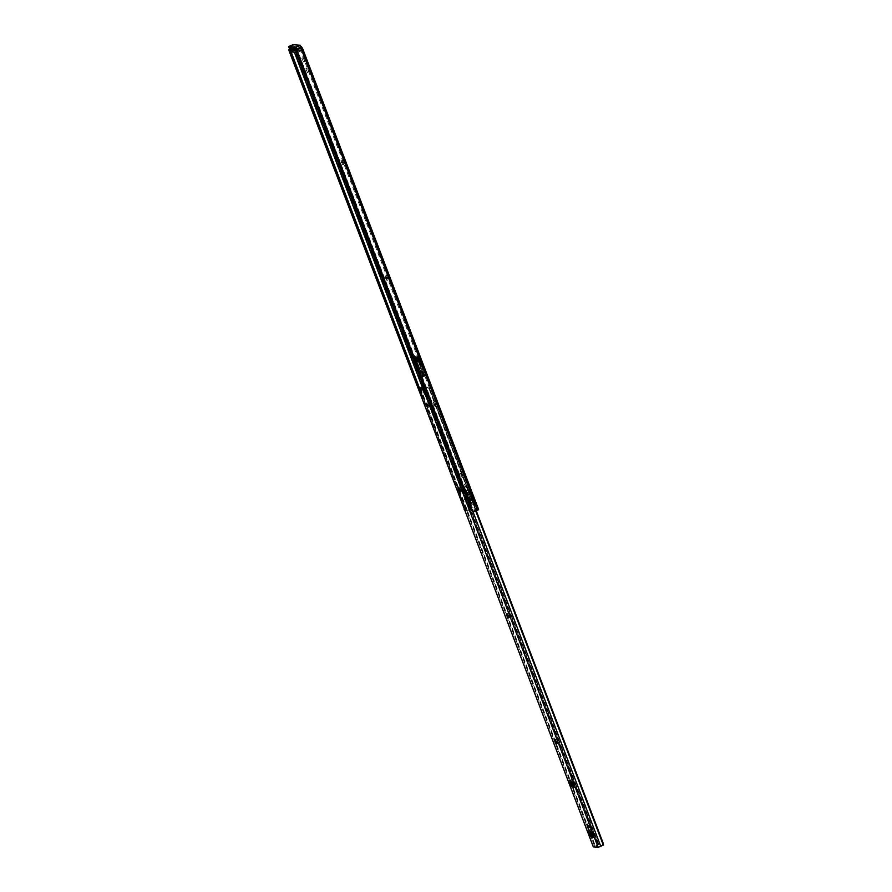 <?xml version="1.0" encoding="UTF-8"?>
<svg xmlns="http://www.w3.org/2000/svg" width="892" height="892" viewBox="0 0 892 892"><rect width="100%" height="100%" fill="white"/><g stroke="black" fill="none" stroke-linecap="round" stroke-linejoin="round"><path stroke-width="0.67" stroke-dasharray="4.46 3.34" d="M385.154 276.107L386.894 280.489L385.154 276.107M386.448 275.572L388.176 279.954L386.448 275.572M340.978 160.404L342.706 164.786L340.978 160.404M342.26 159.869L344 164.251L342.26 159.869M433.356 402.325L435.095 406.707L433.356 402.325M434.638 401.79L436.378 406.172L434.638 401.79M460.462 473.306L462.201 477.688L460.462 473.306M461.744 472.771L463.483 477.153L461.744 472.771M418.237 360.045L418.002 358.361L419.207 360.134L419.441 361.829L418.237 360.045M417.59 360.312L417.356 358.629L418.56 360.401L418.794 362.096L417.59 360.312M289.342 48.458L294.494 46.484L296.501 47.588L296.255 46.116L300.805 46.54M290.658 50.164L295.475 47.967L295.129 47.064L295.207 48.123L292.464 47.254L290.101 49.261A2.676 1.394 73.2 0 0 290.435 51.011L290.759 51.87M474.945 511.54L476.295 510.715L299.578 47.912L301.128 48.681L300.448 47.555L301.429 47.153M301.853 47.321L302.421 48.146L301.128 48.681L469.616 489.909M417.846 361.706L416.988 359.554L417.846 361.706M418.482 361.438L417.634 359.286L418.482 361.438M470.14 498.405L468.467 494.67L470.14 498.405L471.478 497.87L469.995 494.146L471.422 497.881M303.47 61.938L301.797 58.203L303.28 61.916L304.808 61.392L303.079 57.668L304.752 61.403M307.484 72.453L305.811 68.717L307.484 72.453L308.822 71.918L307.339 68.193L308.766 71.918M466.126 487.891L464.453 484.155L466.126 487.891L467.464 487.355L465.981 483.631L467.408 487.355M418.348 368.697L419.708 368.82L414.958 356.399L413.609 356.276L418.348 368.697L420.991 368.296L416.241 355.863L414.892 355.741L419.641 368.162M422.841 369.121L418.103 356.7L416.742 356.566L421.492 368.987L422.841 369.121L424.124 368.586L419.385 356.164L418.025 356.031L422.775 368.463L424.124 368.586M464.888 489.452L465.602 491.314L464.375 489.407L465.791 489.574L462.357 490.02L461.565 491.893L458.644 491.325L461.878 489.909L467.508 504.649L476.562 504.158L478.502 509.443L472.793 508.908L466.427 510.915L468.757 510.179L464.977 510.614A2.676 1.394 -106.8 0 1 464.888 510.525M476.295 510.715L477.22 509.979L471.511 509.443L466.148 510.257A2.676 1.394 73.2 0 1 465.267 508.853L419.184 388.176M475.492 504.047L474.209 504.582L476.473 504.136M468.568 489.92L469.839 489.229L468.568 489.92L474.098 504.415M469.839 489.229L468.556 489.753M295.475 47.967L300.805 48.469L300.448 47.555M464.799 489.407L466.081 488.872M463.684 489.318L464.966 488.783L463.662 489.496L469.192 503.991L471.734 503.534L470.452 504.069L464.91 489.574M470.452 504.069L471.757 503.701L470.474 504.225L469.805 502.33L470.006 504.147L468.768 502.229L469.192 503.991M422.942 376.156L423.823 376.234L422.05 371.596L421.169 371.518L422.618 376.29A1.427 1.383 -84.6 0 1 420.834 375.499L421.704 375.577L420.578 372.622L421.86 372.087L420.979 372.009L422.429 374.83A1.427 1.383 -84.6 0 1 424.224 375.621L425.105 375.71L423.332 371.072L422.451 370.983L424.224 375.621M476.518 504.002L475.213 504.549L477.298 510.012M475.269 504.694L476.562 504.158M475.213 504.549L469.671 490.054L470.987 489.518M300.905 48.514L302.343 47.923M296.668 52.059L297.315 51.658A2.676 2.263 58.2 0 1 297.214 49.919L297.973 48.826M476.027 510.86L473.251 510.926A2.676 2.263 58.2 0 1 472.147 509.499L471.5 509.901M471.734 503.534L466.193 489.039M469.85 489.385L475.391 503.88M296.501 47.588L465.1 488.783M464.977 488.783L470.508 503.445M463.818 489.318L295.207 48.123M292.431 49.238L291.918 47.912L296.255 46.116M291.918 47.912L290.435 48.625M295.363 49.093L297.248 48.413L297.75 49.729L300.805 48.469M300.938 46.875L297.248 48.413M297.315 51.658L472.147 509.499M297.75 49.729L296.055 50.353M419.385 356.164L418.103 356.7M422.775 368.463L421.492 368.987M418.025 356.031L416.742 356.566M420.991 368.296L419.708 368.82M414.892 355.741L413.609 356.276M416.241 355.863L414.958 356.399M422.451 370.983L421.169 371.518M423.332 371.072L422.05 371.596M425.105 375.71A1.427 1.383 95.4 0 0 423.31 374.908M420.578 372.622L419.697 372.533L420.834 375.499M419.697 372.533L420.979 372.009M421.704 375.577A1.427 1.383 95.4 0 0 423.499 376.368L423.823 376.234M422.998 375.041L421.86 372.087M294.839 46.596L300.392 47.109L300.927 48.525L295.375 48.001L294.839 46.596L290.023 48.592M295.665 50.476L290.569 49.997L290.134 48.87M295.375 48.001L290.569 49.997M300.392 47.109L295.575 49.116M300.927 48.525L296.122 50.521M417.567 361.717L416.787 359.732L417.567 361.717M417.055 359.632L417.846 361.617L417.055 359.632M417.233 360.881L416.33 360.87A5.909 5.709 95.4 0 0 417.679 366.244L419.363 367.627L418.459 366.567A6.177 5.965 -84.6 0 1 416.988 360.981L416.062 360.892L414.546 356.912L415.917 356.923L414.546 356.912M418.761 357.313L416.62 357.48L418.761 357.313L420.277 361.282A6.177 5.965 95.4 0 0 421.749 366.868L420.968 366.545A5.909 5.709 -84.6 0 1 419.619 361.182L418.259 361.461L424.046 376.625M424.28 376.524L418.259 361.461M418.493 361.36L419.396 361.082L417.88 357.101M417.534 366.478A6.177 5.965 -84.6 0 1 416.062 360.892M416.33 360.87L414.78 356.811M417.434 360.903L415.917 356.923L417.423 360.892M416.776 361.204L415.259 357.224L416.765 357.291L415.271 357.268M416.876 361.215L422.663 376.368L422.384 374.74L423.31 374.83L423.934 376.491M418.604 361.372L417.088 357.402M419.619 361.182L420.545 361.26L418.995 357.213M421.894 366.634A5.909 5.709 -84.6 0 1 420.545 361.26M420.277 361.282L419.352 361.204A6.177 5.965 95.4 0 0 420.823 366.779L422.786 367.705M419.151 361.182L417.634 357.201M423.7 376.591L423.064 374.93L422.139 374.841L422.429 376.469L416.642 361.316M415.003 357.324L416.531 361.305L415.003 357.324M417.188 360.992L415.672 357.023M422.641 367.939L421.749 366.868M419.363 367.627L417.679 366.244M415.739 357.023L417.255 361.004A5.909 5.709 95.4 0 0 418.604 366.322L419.496 367.404M417.445 358.707L418.705 362.018L417.59 358.684C419.028 359.967 419.418 361.07 418.761 362.007L418.705 362.018M416.43 359.944L417.188 361.84L416.43 359.944M417.712 359.409L418.471 361.305L417.712 359.409M470.151 502.765L470.965 503.746L471.054 502.854L470.53 502.029L469.805 502.33L465.602 491.314L466.326 491.013L471.054 502.854L466.137 489.976L466.326 491.013L465.278 489.017L464.308 489.407L464.565 491.213L468.768 502.229L470.151 502.765L465.278 489.017M475.86 504.192L474.834 504.593L469.671 489.942L470.441 491.771L471.166 491.47L470.976 490.433L475.893 503.311L475.804 504.203L474.321 502.386L473.607 502.687L474.834 504.593L469.393 491.67L469.147 489.864L469.727 489.909L468.779 490.555L476.194 509.733C475.191 507.704 473.953 506.801 472.459 507.046L471.879 509.923L472.626 511.228L476.25 509.979L472.905 511.372M465.791 489.574A5.352 1.238 67.5 0 0 467.185 490.901A5.352 1.238 67.5 0 0 467.341 490.879A5.352 1.238 67.5 0 0 467.631 489.753L466.906 490.054A5.352 1.238 -112.5 0 1 466.616 491.18A5.352 1.238 -112.5 0 1 466.46 491.202A5.352 1.238 -112.5 0 1 465.067 489.875M468.779 490.555L465 491.927L466.862 492.384L469.014 490.054L466.906 490.054M468.044 490.656L473.641 505.307L474.644 504.794L468.11 504.604L469.582 509.131L466.003 510.614L467.163 506.545L469.348 507.86M469.783 500.033C468.679 501.56 469.002 502.43 470.775 502.62C472.169 501.114 471.835 500.256 469.783 500.033M466.092 510.737L469.448 509.343M465.479 502.129C463.427 501.906 463.093 501.048 464.487 499.542C466.26 499.732 466.583 500.602 465.479 502.129M467.508 504.649L468.11 504.604M473.641 505.307L474.466 505.207M476.25 509.979L472.626 511.228M467.631 489.753L468.579 489.842L474.321 504.549M475.302 504.682L469.671 489.942M475.358 504.694L474.41 505.296M461.878 489.909L463.751 489.385L469.382 504.125L470.642 503.601M470.519 504.192L469.482 504.091M475.358 504.649L470.441 491.771L468.69 489.808L469.393 491.67L470.117 491.369L474.321 502.386M465.133 491.771L468.066 490.555M474.89 504.593L474.644 502.787L475.369 502.486L475.893 503.311L470.976 490.433L470.106 489.463L470.117 491.369M464.308 489.407L464.565 491.213L465.234 489.898M469.337 504.125L463.851 489.351M462.357 490.02L459.413 491.236M464.832 489.485L470.463 504.225L464.832 489.485M470.519 501.248A4.46 1.037 -112.5 0 0 470.653 501.226A4.46 1.037 -112.5 0 0 469.995 496.967A4.46 1.037 -112.5 0 0 467.352 492.964L466.895 492.919A4.46 1.037 -112.5 0 0 466.761 492.942A4.46 1.037 -112.5 0 0 467.419 497.212A4.46 1.037 -112.5 0 0 470.062 501.204L470.775 500.903A4.46 1.037 67.5 0 1 468.144 496.911A4.46 1.037 67.5 0 1 467.486 492.64A4.46 1.037 67.5 0 1 467.62 492.618L468.077 492.663A4.46 1.037 67.5 0 1 470.72 496.666A4.46 1.037 67.5 0 1 471.366 500.936A4.46 1.037 67.5 0 1 471.244 500.947M424.425 388.611L424.547 389.67L423.265 390.205M592.556 836.518A4.237 0.981 -112.5 0 0 593.671 837.387A4.237 0.981 -112.5 0 0 593.147 833.574A4.237 0.981 -112.5 0 0 590.426 829.56A4.237 0.981 -112.5 0 0 590.259 830.965M588.43 825.546L589.913 827.475L588.43 823.751L588.43 825.546M573.489 786.566A4.237 0.981 -112.5 0 0 574.604 787.446A4.237 0.981 -112.5 0 0 574.08 783.633A4.237 0.981 -112.5 0 0 571.359 779.619A4.237 0.981 -112.5 0 0 571.192 781.024M427.77 404.812L429.242 406.73L427.759 403.017L427.77 404.812M593.381 846.865L596.949 845.371L594.685 846.419L599.469 846.865L602.189 845.861M425.083 388.343L426.822 387.563L429.598 388.611A1.784 1.728 95.4 0 0 428.595 387.596L425.161 388.544M475.793 511.194L428.595 387.596L426.822 387.563L428.082 387.485M429.598 388.611L476.317 510.949M429.242 388.577L602.97 843.52L601.81 845.828M419.909 388.455L419.195 388.89M420.444 388.232L422.15 393.182L420.02 388.555M424.547 389.67L425.841 393.528L423.867 388.834M508.317 615.525L509.611 617.431L509.365 615.614L507.816 613.049L507.905 615.692M460.116 489.295L461.409 491.202L461.164 489.396L459.614 486.831L459.703 489.474M556.519 741.743L557.812 743.649L557.556 741.843L556.017 739.278L556.106 741.91M594.685 846.419L419.697 388.165L594.685 846.419M424.57 388.589L597.751 843.029A1.784 1.728 -84.6 0 1 597.685 844.49L596.949 845.371M597.317 845.404L598.108 843.063M421.961 387.117L423.02 387.072A1.784 1.728 -84.6 0 1 424.023 388.087L597.751 843.029M423.02 387.072L597.685 844.49M425.863 392.893L424.581 393.428M421.604 392.491L420.701 392.87M386.637 277.39L385.355 277.925M342.45 161.686L341.168 162.221M434.828 403.608L433.545 404.143M461.933 474.589L460.651 475.124M294.561 47.923L295.999 47.321M469.482 504.136L471.511 509.443M475.191 504.671L477.22 509.979M301.028 48.581L469.538 489.853M300.66 48.346L477.042 510.246M297.214 49.919L473.251 510.926M302.31 48.056L470.82 489.318M470.764 503.601L472.793 508.908M294.494 46.484L471.199 509.232M293.111 46.83L469.839 509.644M290.101 49.261L291.115 51.903M419.474 388.042L466.148 510.257M292.464 47.254L294.36 52.204M422.217 387.017L469.192 510.046M294.17 47.733L295.932 52.36M423.856 387.351L470.552 509.633M292.23 47.309L294.07 46.54M290.067 47.967L292.03 47.376M288.941 49.606L464.977 510.614M464.353 509.12L465.267 508.853M299.946 47.967L301.741 47.22M293.078 47.321L294.862 46.574M295.129 47.064L296.412 46.529M423.499 376.368L422.618 376.29M465.981 483.631L464.699 484.166M467.218 487.344L465.936 487.868M465.791 483.609L464.509 484.144M462.19 475.246L460.908 475.782M463.227 475.347L461.945 475.882M462.981 474.689L461.699 475.213M435.084 404.277L433.802 404.801M436.132 404.366L434.839 404.901M435.876 403.708L434.594 404.243M342.706 162.344L341.424 162.879M343.743 162.444L342.461 162.98M343.487 161.786L342.205 162.311M307.339 68.193L306.056 68.729M308.576 71.906L307.294 72.442M307.16 68.182L305.878 68.706M303.325 57.679L302.042 58.214M304.562 61.392L303.28 61.916M303.135 57.657L301.853 58.192M386.883 278.048L385.6 278.583M387.931 278.148L386.649 278.683M387.674 277.49L386.392 278.014M469.995 494.146L468.713 494.681M471.232 497.859L469.95 498.394M469.816 494.135L468.534 494.67M300.348 45.358L293.423 44.622M296.735 49.907L297.672 52.338L302.276 50.409L301.083 47.287L302.276 50.409L295.43 49.762L293.501 44.712L295.219 49.829L290.725 51.691L288.796 46.64L293.267 44.611M296.78 52.338L297.46 52.405L296.612 50.175M290.602 51.758L295.33 49.997L302.176 50.632L300.961 47.332M296.813 52.438L302.276 50.409L296.802 52.416M419.084 361.171L417.567 357.201M418.671 361.383L417.155 357.402M418.359 361.472L416.843 357.502M416.709 361.193L415.181 357.224M462.357 490.121L467.954 504.783M470.073 490.344L474.99 503.222M465.278 490.923L469.493 501.928M463.026 489.741L468.657 504.482M468.735 490.277L474.366 505.017M463.505 489.418L469.136 504.17M463.316 489.652L468.947 504.393M463.684 489.708L469.315 504.448M463.65 489.741L469.281 504.482M468.322 490.176L473.953 504.928M468.456 490.154L474.087 504.894M468.891 490.176L474.522 504.917M469.683 489.998L475.313 504.738M468.077 492.663L467.352 492.964M470.775 500.903L470.062 501.204M467.62 492.618L466.895 492.919M589.668 827.464L588.72 827.854M428.996 406.73L428.06 407.12M420.388 387.708L595.377 845.962M425.83 388.221L472.916 511.517M424.77 388.511L599.759 846.764M424.481 388.611L599.469 846.865M420.054 388.399L594.908 846.307M429.186 406.741L428.004 407.231M427.759 403.017L426.476 403.552M427.58 402.994L426.298 403.53M557.556 741.843L556.274 742.367M557.31 741.174L556.028 741.709M589.846 827.475L588.675 827.966M588.43 823.751L587.148 824.286M588.241 823.74L586.958 824.264M461.164 489.396L459.882 489.931M460.908 488.738L459.625 489.273M509.365 615.614L508.072 616.149M509.109 614.956L507.827 615.491M424.67 394.074L425.952 393.539L424.681 394.052M425.841 393.528L424.703 393.996M425.395 392.848L424.492 393.227M423.945 389.046L423.198 389.358M419.998 388.544L419.195 388.879M420.611 388.734L419.329 389.258M422.072 392.536L420.779 393.071M422.039 393.171L420.913 393.651M420.455 389.291L419.496 389.692M386.381 275.583L385.099 276.119M342.205 159.88L340.922 160.415M434.582 401.801L433.3 402.337M461.688 472.782L460.406 473.317M417.356 358.629L418.002 358.361M418.515 361.427L417.88 361.695M417.634 359.286L416.988 359.554M295.263 48.112L296.545 47.577M468.545 489.753L469.828 489.229M418.794 362.096L419.441 361.829M423.956 374.818L423.076 374.729M421.983 376.391L422.864 376.469M467.464 487.355L466.182 487.879M465.736 483.62L464.453 484.155M463.483 477.153L462.201 477.688M436.378 406.172L435.095 406.707M344 164.251L342.706 164.786M308.822 71.918L307.539 72.442M307.093 68.182L305.811 68.717M304.808 61.392L303.525 61.927M303.079 57.668L301.797 58.203M388.176 279.954L386.894 280.489M471.478 497.87L470.195 498.405M469.75 494.146L468.467 494.67M416.397 359.944L417.679 359.409M417.188 361.84L418.471 361.305M467.341 490.879L466.616 491.18M465 491.927L471.879 509.923M458.644 491.325L466.003 510.603M466.193 490.098L471.021 502.753M471.032 490.544L475.86 503.2M463.829 489.574L469.46 504.315M463.639 489.741L469.27 504.482M469.014 490.054L474.644 504.794M470.106 489.463L469.147 489.864M471.021 503.735L470.062 504.136M471.366 500.936L470.653 501.226M467.486 492.64L466.761 492.942M590.426 829.56L589.144 830.095M571.359 779.619L570.066 780.143M429.242 406.73L427.959 407.265M427.524 403.006L426.231 403.541M574.604 787.446L573.322 787.982M557.812 743.649L556.53 744.184M556.017 739.278L554.735 739.803M589.913 827.475L588.62 827.999M588.185 823.74L586.903 824.275M461.409 491.202L460.127 491.737M459.614 486.831L458.332 487.367M509.611 617.431L508.328 617.955M507.816 613.049L506.533 613.584M593.671 837.387L592.388 837.923"/><path stroke-width="1.34" d="M300.805 46.54L301.853 47.321M297.973 48.826L299.946 47.967M302.421 48.146L301.507 47.142L299.578 47.912M478.502 509.443L301.507 47.142L298.363 48.558M478.212 509.889L474.945 511.54L472.604 511.328A2.676 2.263 -121.8 0 1 471.5 509.901L296.668 52.059A2.676 2.263 -121.8 0 1 296.568 50.32L472.604 511.328M470.898 489.329L476.518 504.002M290.435 48.625L290.714 50.298L294.65 50.666L294.148 49.339L290.212 48.971M294.148 49.339L295.363 49.093M301.574 46.607L300.938 46.875M299.288 48.056L296.568 50.32M290.335 51.045L289.264 51.368A2.676 1.394 -106.8 0 1 288.941 49.606L290.067 47.967M289.264 51.368L464.353 509.12M464.888 510.525A2.676 1.394 -106.8 0 1 464.096 509.198M296.612 50.175L295.531 47.354L288.685 46.707L419.184 388.176M296.055 50.353L294.65 50.666M290.134 48.87L295.575 49.116L295.665 50.476M425.161 388.544L423.142 389.135L424.67 394.074L422.44 389.079L419.162 388.767L420.756 393.707L418.359 388.667L423.02 387.072M591.864 834.109A4.237 0.981 -112.5 0 0 589.144 830.095A4.237 0.981 -112.5 0 0 589.668 833.909A4.237 0.981 -112.5 0 0 592.388 837.923A4.237 0.981 -112.5 0 0 591.864 834.109M590.259 830.965A4.237 0.981 -112.5 0 0 590.95 833.373A4.237 0.981 -112.5 0 0 592.556 836.518M587.148 826.081L588.62 827.999L587.148 824.286L587.148 826.081M572.798 784.168A4.237 0.981 -112.5 0 0 570.066 780.143A4.237 0.981 -112.5 0 0 570.601 783.968A4.237 0.981 -112.5 0 0 573.322 787.982A4.237 0.981 -112.5 0 0 572.798 784.168M571.192 781.024A4.237 0.981 -112.5 0 0 571.884 783.432A4.237 0.981 -112.5 0 0 573.489 786.566M426.488 405.347L427.959 407.265L426.476 403.552L426.488 405.347M423.867 388.834L419.162 388.767M423.722 388.544L422.44 389.079M424.57 388.589L422.329 387.15L418.471 388.7M475.793 511.194L603.26 845.003L598.186 847.4L593.381 846.865M507.035 616.049L508.328 617.955L508.072 616.149L506.533 613.584L507.035 616.049L507.905 615.692M458.834 489.831L460.127 491.737L459.882 489.931L458.332 487.367L458.834 489.831L459.703 489.474M555.237 742.278L556.53 744.184L556.274 742.367L554.735 739.803L555.237 742.278L556.106 741.91M476.317 510.949L603.327 843.553A1.784 1.728 95.4 0 1 603.26 845.003M423.142 389.135L425.083 388.343M422.674 386.983L421.961 387.117M300.738 47.544L477.465 510.358M291.115 51.903L419.474 388.042M294.36 52.204L422.217 387.017M295.932 52.36L423.856 387.351M300.961 47.332L300.125 45.258L293.267 44.611L288.785 46.473L295.631 47.12L300.203 45.247L301.083 47.287L300.348 45.358L295.743 47.287L296.735 49.907M296.813 52.438L290.602 51.758L296.78 52.338M296.802 52.416L290.759 51.87M293.423 44.622L288.673 46.707L290.602 51.758M418.415 388.7L593.403 846.954M423.187 389.146L598.186 847.4M472.916 511.517L600.829 846.475M555.839 741.263L554.98 741.609M459.436 488.816L458.588 489.173M507.637 615.034L506.779 615.391M302.444 48.101L478.625 509.499M299.522 47.934L301.34 47.176M290.112 48.926L290.625 50.253M300.348 45.358L293.267 44.611M418.359 388.667L593.347 846.932"/></g></svg>
